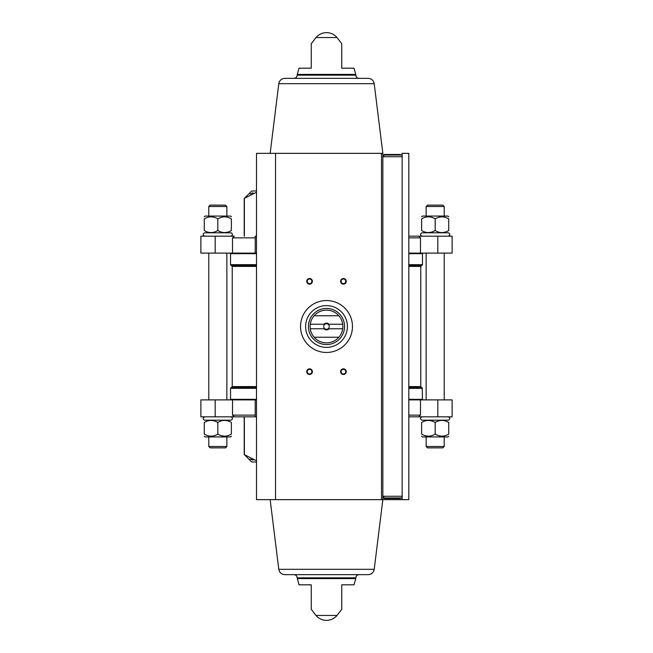 <?xml version="1.0" encoding="UTF-8"?>
<svg xmlns="http://www.w3.org/2000/svg" width="653" height="653" viewBox="0 0 653 653"><rect width="100%" height="100%" fill="white"/><g stroke="black" fill="none" stroke-linecap="round" stroke-linejoin="round"><path stroke-width="0.98" d="M231.089 399.889L230.525 399.326L230.525 388.339L232.223 386.6L232.223 266.4L256.498 266.4M408.811 253.674L422.475 253.674L422.475 264.661L408.811 264.661M232.223 266.4L230.525 264.661L230.525 253.674L256.498 253.674M232.525 253.111L232.525 237.863L234.313 236.174L200.887 236.174L200.887 253.111L256.498 253.111M408.811 253.111L420.475 253.111L420.475 237.863L418.687 236.174L408.811 236.174M232.525 399.889L215.172 399.889L215.172 416.826L234.313 416.826L232.525 415.137L232.525 399.889L255.225 399.889L255.225 416.826L234.313 416.826L256.498 416.826M408.811 415.137L420.475 415.137L418.687 416.826L408.811 416.826M420.475 415.137L420.475 399.889L408.811 399.889M215.172 416.826L200.887 416.826L200.887 399.889L215.172 399.889M420.475 399.889L452.113 399.889L452.113 416.826L418.687 416.826M256.498 399.889L255.225 399.889M230.525 399.326L256.498 399.326M408.811 399.326L422.475 399.326L422.222 387.866L408.811 387.866M418.687 236.174L452.113 236.174L452.113 253.111L420.475 253.111M256.498 236.174L255.225 236.174L255.225 253.111M256.09 192.415L244.361 198.349L244.361 236.174M250.132 193.99L253.095 192.823M244.189 236.174L244.189 198.504L251.699 191.011L256.498 191.011M256.09 460.585L244.361 454.651L244.361 416.826M250.132 459.01L253.095 460.177M244.189 416.826L244.189 454.496L251.699 461.989L256.498 461.989M426.14 399.889L426.14 253.111M208.789 399.889L208.789 253.111M422.181 416.826C420.108 417.74 419.993 418.859 421.83 420.181L448.521 420.181C450.366 418.859 450.244 417.74 448.17 416.826M444.211 446.497L426.14 446.497L427.527 447.876L442.824 447.876L444.211 446.497L444.211 436.93M426.14 446.497L426.14 436.93M421.626 436.196L422.352 436.93L447.999 436.93L448.725 436.196M436.18 434.645L435.176 434.106L435.176 422.475C439.657 419.74 444.171 419.74 448.725 422.475C448.725 419.74 448.725 419.74 448.725 422.475L448.725 434.106C448.725 436.833 448.725 436.833 448.725 434.106C448.725 436.833 448.725 436.833 448.725 434.106C444.244 436.833 439.73 436.833 435.176 434.106C430.702 436.833 426.18 436.833 421.626 434.106C421.626 436.833 421.626 436.833 421.626 434.106L422.63 434.645M424.932 435.616L427.96 436.188M438.481 435.616L441.51 436.188M421.626 434.106L421.626 422.475C426.107 419.74 430.621 419.74 435.176 422.475L434.172 421.928M421.626 422.475C421.626 419.74 421.626 419.74 421.626 422.475C421.626 419.74 421.626 419.74 421.626 422.475M431.87 420.956L428.841 420.393M204.83 416.826C202.757 417.74 202.634 418.859 204.479 420.181L231.17 420.181C233.007 418.859 232.892 417.74 230.819 416.826M226.86 446.497L208.789 446.497L210.176 447.876L225.473 447.876L226.86 446.497L226.86 436.93M208.789 446.497L208.789 436.93M204.275 436.196L205.001 436.93L230.648 436.93L231.374 436.196M218.828 434.645L217.824 434.106L217.824 422.475C222.298 419.74 226.82 419.74 231.374 422.475C231.374 419.74 231.374 419.74 231.374 422.475L231.374 434.106C231.374 436.833 231.374 436.833 231.374 434.106C231.374 436.833 231.374 436.833 231.374 434.106C226.893 436.833 222.379 436.833 217.824 434.106C213.343 436.833 208.829 436.833 204.275 434.106C204.275 436.833 204.275 436.833 204.275 434.106L204.275 422.475C208.756 419.74 213.27 419.74 217.824 422.475L216.82 421.928M221.13 435.616L224.159 436.188M204.275 422.475C204.275 419.74 204.275 419.74 204.275 422.475C204.275 419.74 204.275 419.74 204.275 422.475M214.519 420.956L211.49 420.393M448.17 236.174C450.244 235.26 450.366 234.141 448.521 232.819L421.83 232.819C419.993 234.141 420.108 235.26 422.181 236.174M427.527 205.124L442.824 205.124L444.211 206.503L426.14 206.503L427.527 205.124M426.14 216.07L426.14 206.503M421.626 216.804L422.352 216.07L447.999 216.07L448.725 216.804M434.172 231.072L435.176 230.525C430.621 233.26 426.107 233.26 421.626 230.525C421.626 233.26 421.626 233.26 421.626 230.525C421.626 233.26 421.626 233.26 421.626 230.525L421.626 218.894C421.626 216.167 421.626 216.167 421.626 218.894C426.18 216.167 430.702 216.167 435.176 218.894L435.176 230.525C439.657 233.26 444.171 233.26 448.725 230.525L448.725 218.894C448.725 216.167 448.725 216.167 448.725 218.894C448.725 216.167 448.725 216.167 448.725 218.894C444.244 216.167 439.73 216.167 435.176 218.894L436.18 218.355M438.481 217.384L441.51 216.812M448.725 230.525C448.725 233.26 448.725 233.26 448.725 230.525L447.721 231.072M445.419 232.044L442.391 232.607M431.87 232.044L428.841 232.607M230.819 236.174C232.892 235.26 233.007 234.141 231.17 232.819L204.479 232.819C202.634 234.141 202.757 235.26 204.83 236.174M210.176 205.124L225.473 205.124L226.86 206.503L208.789 206.503L210.176 205.124M208.789 216.07L208.789 206.503M204.275 216.804L205.001 216.07L230.648 216.07L231.374 216.804M231.374 230.525L231.374 218.894C231.374 216.167 231.374 216.167 231.374 218.894C231.374 216.167 231.374 216.167 231.374 218.894C226.893 216.167 222.379 216.167 217.824 218.894C213.343 216.167 208.829 216.167 204.275 218.894C204.275 216.167 204.275 216.167 204.275 218.894L204.275 230.525C204.275 233.26 204.275 233.26 204.275 230.525C204.275 233.26 204.275 233.26 204.275 230.525C208.756 233.26 213.27 233.26 217.824 230.525C222.298 233.26 226.82 233.26 231.374 230.525C231.374 233.26 231.374 233.26 231.374 230.525L230.37 231.072M217.824 218.894L217.824 230.525M228.068 232.044L225.04 232.607M382.846 156.736L402.036 156.736L402.036 153.349L408.811 153.349L408.811 499.651L402.036 499.651L402.036 496.264L382.846 496.264M275.533 153.349L256.498 153.349L256.498 499.651L275.533 499.651L275.533 153.349L382.846 153.349L382.846 499.651L275.533 499.651M311.261 68.181L311.261 43.694L311.261 68.181L311.261 43.694L311.261 68.181L299.017 68.181L297.237 74.409L355.763 74.409L353.983 68.181L341.739 68.181L341.739 43.694L341.739 68.181M315.995 37.539L337.005 37.539A13.721 13.721 0 0 0 315.995 37.539L311.261 43.694M311.261 609.306L315.995 615.461L337.005 615.461L341.739 609.306M311.261 584.819L311.261 609.306L311.261 584.819L299.017 584.819L297.139 577.823L355.861 577.823C356.048 575.897 357.101 574.844 359.028 574.656M297.237 578.591L355.763 578.591L353.983 584.819L341.739 584.819L341.739 609.306L341.739 584.819M343.437 278.513A2.824 2.824 0 0 1 345.878 282.749A2.824 2.824 0 0 1 340.988 282.749A2.824 2.824 0 0 1 343.437 278.513M309.563 368.839A2.824 2.824 0 0 1 312.012 373.075A2.824 2.824 0 0 1 307.122 373.075A2.824 2.824 0 0 1 309.563 368.839M343.437 368.839A2.824 2.824 0 0 1 345.878 373.075A2.824 2.824 0 0 1 340.988 373.075A2.824 2.824 0 0 1 343.437 368.839M309.563 278.513A2.824 2.824 0 0 1 312.012 282.749A2.824 2.824 0 0 1 307.122 282.749A2.824 2.824 0 0 1 309.563 278.513M374.21 569.31C373.532 572.608 371.516 574.387 368.153 574.656L284.847 574.656C281.484 574.387 279.468 572.608 278.79 569.31L374.21 569.31L382.846 499.651L402.036 499.651M382.846 153.349L374.21 83.69L278.79 83.69C279.468 80.392 281.484 78.613 284.847 78.344L293.972 78.344C295.899 78.156 296.952 77.103 297.139 75.177L297.237 74.409M284.847 78.344L368.153 78.344C371.516 78.613 373.532 80.392 374.21 83.69M293.972 574.656C295.899 574.844 296.952 575.897 297.139 577.823M278.79 569.31L270.154 499.651M309.563 279.002A2.334 2.334 0 0 1 311.587 282.504A2.334 2.334 0 0 1 307.539 282.504A2.334 2.334 0 0 1 309.563 279.002M343.437 369.329A2.334 2.334 0 0 1 345.461 372.83A2.334 2.334 0 0 1 341.413 372.83A2.334 2.334 0 0 1 343.437 369.329M309.563 369.329A2.334 2.334 0 0 1 311.587 372.83A2.334 2.334 0 0 1 307.539 372.83A2.334 2.334 0 0 1 309.563 369.329M343.437 279.002A2.334 2.334 0 0 1 345.461 282.504A2.334 2.334 0 0 1 341.413 282.504A2.334 2.334 0 0 1 343.437 279.002M387.441 498.517L384.364 498.517L383.801 497.953L383.801 496.264L402.036 496.264M402.036 156.736L383.801 156.736L383.801 155.047L384.364 154.483L400.485 154.483M384.364 498.517L400.485 498.517M397.22 154.483L384.364 154.483M352.473 326.5A25.973 25.973 0 0 1 313.513 348.988A25.973 25.973 0 0 1 313.513 304.012A25.973 25.973 0 0 1 352.473 326.5M342.719 324.239L329.022 324.239A3.387 3.387 0 0 0 323.978 324.239L310.281 324.239A16.374 16.374 0 0 1 314.134 315.774L338.866 315.774A16.374 16.374 0 0 1 338.866 337.226L314.134 337.226A16.374 16.374 0 0 1 310.281 328.761L323.978 328.761A3.387 3.387 0 0 0 329.022 328.761L342.719 328.761M310.281 324.239A16.374 16.374 0 0 0 310.281 328.761M323.978 324.239L324.884 324.239A2.775 2.775 0 0 1 328.116 324.239L329.022 324.239M329.022 328.761L328.116 328.761A2.775 2.775 0 0 1 324.884 328.761L323.978 328.761M328.116 328.761A2.775 2.775 0 0 0 328.116 324.239M324.884 324.239A2.775 2.775 0 0 0 324.884 328.761M344.564 326.5A18.064 18.064 0 0 1 317.464 342.148A18.064 18.064 0 0 1 317.464 310.852A18.064 18.064 0 0 1 344.564 326.5M338.866 337.226A16.374 16.374 0 0 1 314.134 337.226M314.134 315.774A16.374 16.374 0 0 1 338.866 315.774M347.388 326.5A20.888 20.888 0 0 1 316.052 344.588A20.888 20.888 0 0 1 316.052 308.412A20.888 20.888 0 0 1 347.388 326.5M232.223 386.6L256.498 386.6M408.811 386.6L420.777 386.6L420.777 266.4L422.475 264.661M408.811 266.4L420.777 266.4M408.811 265.926L421.03 265.926M231.97 265.926L256.498 265.926M408.811 265.134L422.222 265.134M230.778 265.134L256.498 265.134M230.525 264.661L256.498 264.661M232.525 237.863L255.225 237.863M408.811 237.863L420.475 237.863M232.525 415.137L255.225 415.137M230.525 388.339L256.498 388.339M408.811 388.339L422.475 388.339M230.778 387.866L256.498 387.866M231.97 387.074L256.498 387.074M408.811 387.074L421.03 387.074L422.222 387.866M437.828 399.889L437.828 416.826M215.172 236.174L215.172 253.111M437.828 236.174L437.828 253.111M402.15 499.651L402.15 153.349M381.507 499.651L381.507 153.349M297.139 75.177L355.861 75.177L355.763 74.409M383.801 497.953L402.036 497.953M383.801 155.047L402.036 155.047M421.911 399.889L422.475 399.326M420.777 386.6L421.03 387.074M231.089 253.111L230.525 253.674M421.911 253.111L422.475 253.674M444.211 399.889L444.211 253.111M226.86 399.889L226.86 253.111M444.211 216.07L444.211 206.503M226.86 216.07L226.86 206.503M337.005 37.539L341.739 43.694M355.861 75.177C356.048 77.103 357.101 78.156 359.028 78.344M278.79 83.69L270.154 153.349M315.995 615.461A13.721 13.721 0 0 0 337.005 615.461M355.763 578.591L355.861 577.823"/></g></svg>
